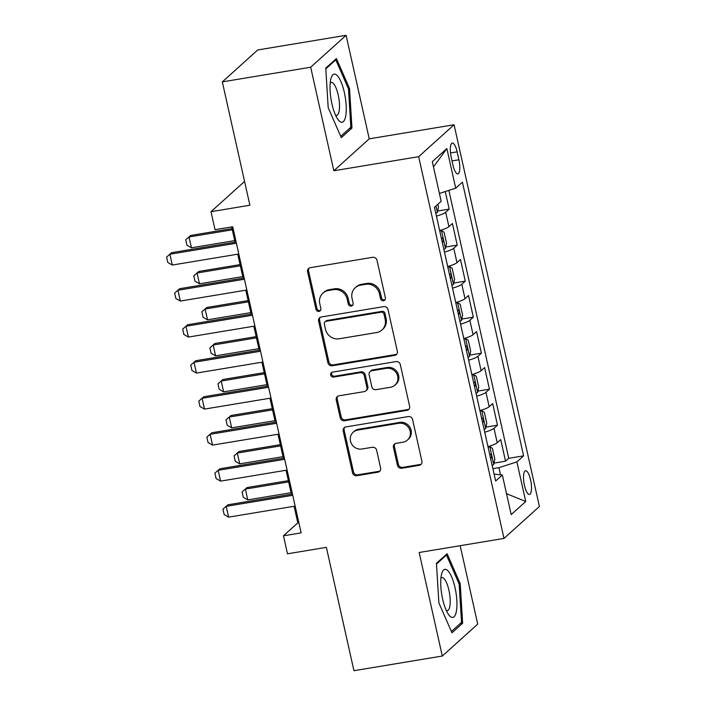 <?xml version="1.0" encoding="UTF-8"?>
<svg xmlns="http://www.w3.org/2000/svg" width="706" height="706" viewBox="0 0 706 706"><rect width="100%" height="100%" fill="white"/><g stroke="black" fill="none" stroke-linecap="round" stroke-linejoin="round"><path stroke-width="1.06" d="M383.508 300.712A2.577 2.418 -132 0 0 385.388 297.835L376.986 260.276A3.68 3.459 -132 0 0 372.733 257.311L310.278 267.68A3.68 3.459 -132 0 0 307.595 271.784L315.997 309.343A2.577 2.418 -132 0 0 320.145 310.852A2.577 2.418 -132 0 0 320.851 308.54L319.765 303.677A11.773 11.058 -132 0 1 322.977 293.087A11.773 11.058 -132 0 1 328.334 290.528L333.541 289.663A11.773 11.058 -132 0 1 347.175 299.132L348.261 303.995A2.577 2.418 -132 0 0 352.418 305.504A2.577 2.418 -132 0 0 353.115 303.183L352.029 298.32A11.773 11.058 -132 0 1 355.25 287.739A11.773 11.058 -132 0 1 360.607 285.171L365.805 284.306A11.773 11.058 -132 0 1 379.44 293.775L380.525 298.638A2.577 2.418 -132 0 0 383.508 300.712M355.25 287.739L356.203 286.874A11.773 11.058 -132 0 1 361.56 284.306L366.767 283.441A11.773 11.058 -132 0 1 380.402 292.911L381.487 297.773A2.577 2.418 -132 0 0 385.097 299.644M309.122 268.095A3.68 3.459 -132 0 0 308.557 270.928L316.95 308.487A2.577 2.418 -132 0 0 320.559 310.358M322.977 293.087L323.939 292.231A11.773 11.058 -132 0 1 329.296 289.663L334.503 288.798A11.773 11.058 -132 0 1 348.129 298.267L349.214 303.13A2.577 2.418 -132 0 0 352.832 305.001M530.568 479.842A12.002 3.53 80.6 0 0 525.538 470.77A12.002 3.53 80.6 0 0 524.443 485.366A12.002 3.53 80.6 0 0 529.465 494.438A12.002 3.53 80.6 0 0 530.568 479.842M397.452 465.289A3.68 3.459 -132 0 0 401.705 468.255L419.232 465.342A3.68 3.459 -132 0 0 421.906 461.23L412.586 419.523A3.68 3.459 -132 0 0 408.324 416.558L345.878 426.927A3.68 3.459 -132 0 0 343.195 431.039L352.515 472.746A3.68 3.459 -132 0 0 356.777 475.703L377.939 472.19A3.68 3.459 -132 0 0 380.622 468.087L376.633 450.234A3.68 3.459 -132 0 0 372.371 447.277L361.878 449.016A9.849 9.249 -132 0 1 351.385 443.571A9.849 9.249 -132 0 1 353.168 432.248A9.849 9.249 -132 0 1 357.651 430.104L398.766 423.282A9.849 9.249 -132 0 1 409.251 428.727A9.849 9.249 -132 0 1 407.468 440.05A9.849 9.249 -132 0 1 402.994 442.194L396.137 443.333A3.68 3.459 -132 0 0 393.463 447.436L397.452 465.289L398.405 464.424A3.68 3.459 -132 0 0 402.667 467.39L420.185 464.477A3.68 3.459 -132 0 0 421.341 464.063M310.684 67.22L333.832 170.764L369.238 138.835L346.099 35.3L310.684 67.22L222.319 81.887L249.889 205.234L211.006 211.685L215.03 229.688L232.706 226.758L301.127 532.871L283.459 535.801L287.483 553.804L326.366 547.353L353.935 670.7L442.3 656.033L477.715 624.113L460.18 545.694M333.832 170.764L418.658 156.679L503.987 538.422L419.161 552.498L442.3 656.033M394.654 355.409A3.68 3.459 -132 0 0 397.337 351.297L388.009 309.581A3.68 3.459 -132 0 0 383.755 306.625L321.301 316.985A3.68 3.459 -132 0 0 318.618 321.098L327.946 362.813A3.68 3.459 -132 0 0 332.208 365.77L394.654 355.409L395.616 354.544A3.68 3.459 -132 0 0 396.763 354.13M400.302 364.552L409.621 406.268A3.68 3.459 -132 0 1 406.938 410.371L344.493 420.741A3.68 3.459 -132 0 1 340.23 417.775L336.241 399.931A3.68 3.459 -132 0 1 338.924 395.819L364.252 391.618A3.68 3.459 -132 0 0 366.926 387.506L364.278 375.663A3.68 3.459 -132 0 0 360.025 372.706L333.656 377.075A2.577 2.418 -132 0 1 331.379 372.689A2.577 2.418 -132 0 1 332.544 372.133L396.04 361.596A3.68 3.459 -132 0 1 400.302 364.552M222.319 81.887L257.725 49.967L346.099 35.3M494.006 463.11L505.54 461.195L500.713 439.591L497.218 442.741L493.997 428.33A14.994 2.656 167.4 0 1 484.731 432.187M485.949 427.104L497.492 425.188L492.664 403.576L489.17 406.727L485.949 392.324A14.994 2.656 167.4 0 1 476.682 396.181M477.9 391.089L489.443 389.174L484.607 367.561L481.121 370.712L477.9 356.309A14.994 2.656 167.4 0 1 468.625 360.166M469.852 355.074L481.395 353.159L476.559 331.546L473.064 334.697L469.852 320.295A14.994 2.656 167.4 0 1 460.577 324.151M461.803 319.059L473.338 317.144L468.51 295.54L465.016 298.682L461.795 284.28A14.994 2.656 167.4 0 1 452.528 288.136M453.755 283.044L465.289 281.129L460.462 259.526L456.967 262.676L453.746 248.265A14.994 2.656 167.4 0 1 444.48 252.121M445.707 247.038L457.241 245.123L452.414 223.511L448.919 226.661A14.994 2.656 167.4 0 1 439.653 230.518M451.205 157.2L452.978 165.125A11.623 3.424 80.6 0 0 457.841 173.914A11.623 3.424 80.6 0 0 458.909 159.777L457.135 151.852A11.623 3.424 80.6 0 0 452.264 143.062A11.623 3.424 80.6 0 0 451.205 157.2M418.658 156.679L454.073 124.759L539.402 506.502L503.987 538.422M505.54 461.195L508.744 458.309L523.596 455.847L462.412 182.148L455.714 188.184L439.414 193.444M523.596 455.847L516.889 461.883L525.749 501.498L511.197 514.612L502.345 474.997L495.647 481.033L434.464 207.335L441.171 201.298L432.31 161.683L446.863 148.569L455.714 188.184M437.649 211.023L449.192 209.108L445.698 212.259A14.994 2.656 167.4 0 1 436.432 216.115M457.241 245.123L453.746 248.265M465.289 281.129L461.795 284.28M473.338 317.144L469.852 320.295M481.395 353.159L477.9 356.309M489.443 389.174L485.949 392.324M497.492 425.188L493.997 428.33M508.744 458.309L448.857 190.391M449.192 209.108L445.265 191.555M500.519 474.803L498.93 467.681L492.885 468.687M369.238 138.835L454.073 124.759M294.102 506.273L297.808 522.864L283.459 535.801M231.665 226.926L235.072 242.158M237.754 254.186L243.12 278.173M245.803 290.192L251.168 314.188M253.851 326.207L259.217 350.194M261.908 362.222L267.265 386.208M269.957 398.237L275.314 422.223M278.005 434.252L283.371 458.238M286.054 470.258L291.419 494.253M244.567 181.424L211.006 211.685M298.85 522.687L297.808 522.864M447.701 266.533A14.994 2.656 -12.6 0 0 456.967 262.676M455.749 302.547A14.994 2.656 -12.6 0 0 465.016 298.682M463.798 338.553A14.994 2.656 -12.6 0 0 473.064 334.697M471.846 374.568A14.994 2.656 -12.6 0 0 481.121 370.712M479.895 410.583A14.994 2.656 -12.6 0 0 489.17 406.727M502.345 474.997L494.103 474.114M487.952 446.598A14.994 2.656 -12.6 0 0 497.218 442.741M498.93 467.681L516.889 461.883M433.475 166.898L446.863 148.569M525.749 501.498L506.52 493.688M328.193 107.691L341.289 137.635L351.959 128.024L349.523 88.462L336.418 58.519L325.757 68.129L328.193 107.691M462.642 623.204L460.206 583.641L447.101 553.698L436.44 563.309L438.876 602.871L451.981 632.814L462.642 623.204L460.171 623.61M348.385 88.656L349.523 88.462M349.488 128.43L351.959 128.024M459.068 583.836L460.206 583.641M320.145 317.409A3.68 3.459 -132 0 0 319.58 320.233L328.899 361.949A3.68 3.459 -132 0 0 333.161 364.905L395.616 354.544M384.02 314.276A2.577 2.418 -132 0 0 381.037 312.211L326.225 321.301A2.577 2.418 -132 0 0 324.345 324.178L325.492 329.305A11.773 11.058 -132 0 0 339.127 338.774L376.598 332.561A11.773 11.058 -132 0 0 381.955 329.993A11.773 11.058 -132 0 0 385.167 319.403L384.02 314.276L384.982 313.42A2.577 2.418 -132 0 0 381.999 311.346L381.037 312.211M325.051 321.865L326.004 321.001A2.577 2.418 -132 0 1 327.178 320.445L381.999 311.346M381.955 329.993L382.908 329.128A11.773 11.058 -132 0 0 386.129 318.538L385.167 319.403M384.982 313.42L386.129 318.538M337.768 396.234A3.68 3.459 -132 0 0 337.194 399.066L341.192 416.919A3.68 3.459 -132 0 0 345.446 419.876L407.9 409.515A3.68 3.459 -132 0 0 409.048 409.092M365.92 390.815L366.882 389.95A3.68 3.459 -132 0 0 367.888 386.641L365.24 374.798A3.68 3.459 -132 0 0 360.978 371.841L334.609 376.219L333.656 377.075M331.917 372.327A2.577 2.418 -132 0 0 334.609 376.219M390.533 387.25A9.849 9.249 -132 0 0 395.007 385.105A9.849 9.249 -132 0 0 396.798 373.783A9.849 9.249 -132 0 0 386.306 368.338L371.815 370.747A3.68 3.459 -132 0 0 369.141 374.86L371.788 386.694A3.68 3.459 -132 0 0 376.042 389.659L390.533 387.25M395.007 385.105L395.969 384.249A9.849 9.249 -132 0 0 397.752 372.927A9.849 9.249 -132 0 0 387.259 367.482L386.306 368.338M370.147 371.55L371.1 370.685A3.68 3.459 -132 0 1 372.777 369.882L387.259 367.482M394.989 443.747A3.68 3.459 -132 0 0 394.416 446.58L398.405 464.424M407.468 440.05L408.421 439.185A9.849 9.249 -132 0 0 410.212 427.862A9.849 9.249 -132 0 0 399.72 422.417L398.766 423.282M353.168 432.248L354.13 431.384A9.849 9.249 -132 0 1 358.604 429.239L399.72 422.417M344.722 427.342A3.68 3.459 -132 0 0 344.149 430.175L353.477 471.882A3.68 3.459 -132 0 0 357.739 474.847L378.901 471.334A3.68 3.459 -132 0 0 380.049 470.911M437.852 204.29L438.47 207.079L437.367 212.4A9.937 1.756 167.4 0 1 435.805 213.318M232.036 228.585L190.735 235.433L189.014 236.987L191.432 247.788L234.719 240.605M191.432 247.788L186.949 245.203L185.74 239.802L190.735 235.433M232.309 229.803L189.014 236.987L185.74 239.802M238.796 254.01L172.29 265.05L167.807 262.464L166.598 257.063L171.593 252.686L236.113 241.981M172.29 265.05L169.872 254.239L236.386 243.208M166.598 257.063L171.593 252.686M344.369 92.583A24.375 7.175 80.6 0 0 330.99 78.498A24.375 7.175 80.6 0 0 331.926 103.8A24.375 7.175 80.6 0 0 337.742 119.155A24.375 7.175 80.6 0 0 345.428 117.417A24.375 7.175 80.6 0 0 344.369 92.583M335.535 115.104A16.688 4.916 80.6 0 0 336.7 115.352A16.688 4.916 80.6 0 0 338.227 95.054A16.688 4.916 80.6 0 0 331.229 82.434A16.688 4.916 80.6 0 0 330.214 83.034M325.801 68.87L335.791 59.869L348.482 88.877L350.838 127.212L340.724 136.337M334.732 60.045L335.791 59.869M447.41 570.298A24.375 7.175 80.6 0 0 441.682 573.678A24.375 7.175 80.6 0 0 448.425 614.335A24.375 7.175 80.6 0 0 450.251 616.453A24.375 7.175 80.6 0 0 456.835 600.224A24.375 7.175 80.6 0 0 447.41 570.298M446.218 610.284A16.688 4.916 80.6 0 0 447.383 610.531A16.688 4.916 80.6 0 0 449.89 596.04A16.688 4.916 80.6 0 0 443.677 578.267A16.688 4.916 80.6 0 0 441.921 577.614A16.688 4.916 80.6 0 0 440.897 578.214M436.484 564.05L446.474 555.048L459.165 584.056L461.53 622.392L451.408 631.517M445.415 555.225L446.474 555.048M443.853 249.333A9.937 1.756 167.4 0 0 445.415 248.415L446.527 243.093L444.109 232.283L441.391 230.412A9.937 1.756 167.4 0 1 439.829 231.33M441.391 230.412L439.688 230.694M442.327 242.493A9.937 1.756 -12.6 0 0 442.733 242.29C443.721 240.093 443.403 238.654 441.762 237.975A9.937 1.756 167.4 0 1 441.356 238.169M240.084 264.591L198.783 271.448L197.062 273.001L199.48 283.803L242.767 276.62M199.48 283.803L194.997 281.217L193.788 275.817L198.783 271.448M240.358 265.818L197.062 273.001L193.788 275.817M451.902 285.348A9.937 1.756 167.4 0 0 453.464 284.43L454.576 279.099L452.158 268.298L449.44 266.427A9.937 1.756 167.4 0 1 447.878 267.336M449.44 266.427L447.736 266.709M450.375 278.499A9.937 1.756 -12.6 0 0 450.781 278.305C451.778 276.108 451.452 274.669 449.81 273.99A9.937 1.756 167.4 0 1 449.413 274.184M248.133 300.606L206.84 307.463L205.111 309.016L207.529 319.818L250.824 312.634M207.529 319.818L203.046 317.232L201.837 311.831L206.84 307.463M248.406 301.833L205.111 309.016L201.837 311.831M459.959 321.362A9.937 1.756 167.4 0 0 461.512 320.445L462.624 315.114L460.206 304.312L457.488 302.433A9.937 1.756 167.4 0 1 455.926 303.351M457.488 302.433L455.785 302.715M458.423 314.514A9.937 1.756 -12.6 0 0 458.829 314.32C459.827 312.123 459.5 310.684 457.867 309.996A9.937 1.756 167.4 0 1 457.462 310.199M256.181 336.621L214.889 343.478L213.168 345.031L215.577 355.833L258.873 348.649M215.577 355.833L211.094 353.247L209.894 347.846L214.889 343.478M256.454 337.839L213.168 345.031L209.894 347.846M468.007 357.368A9.937 1.756 167.4 0 0 469.561 356.459L470.673 351.129L468.255 340.327L465.536 338.448A9.937 1.756 167.4 0 1 463.983 339.365M465.536 338.448L463.842 338.73M466.472 350.529A9.937 1.756 -12.6 0 0 466.878 350.335C467.875 348.137 467.548 346.69 465.916 346.011A9.937 1.756 167.4 0 1 465.51 346.205M264.229 372.636L222.937 379.484L221.216 381.037L223.625 391.848L266.921 384.664M223.625 391.848L219.151 389.262L217.942 383.861L222.937 379.484M264.503 373.853L221.216 381.037L217.942 383.861M246.844 290.025L180.339 301.056L175.856 298.47L174.647 293.069L179.651 288.701L244.161 277.996M180.339 301.056L177.921 290.254L244.435 279.223M174.647 293.069L179.651 288.701M254.901 326.04L188.387 337.071L183.904 334.485L182.704 329.084L187.699 324.716L252.21 314.011M188.387 337.071L185.978 326.269L252.483 315.229M182.704 329.084L187.699 324.716M262.95 362.046L196.436 373.086L191.961 370.5L190.752 365.099L195.747 360.731L260.258 350.026M196.436 373.086L194.026 362.284L260.532 351.244M190.752 365.099L195.747 360.731M270.998 398.06L204.493 409.101L200.01 406.515L198.801 401.114L203.796 396.746L268.306 386.041M204.493 409.101L202.075 398.299L268.58 387.259M198.801 401.114L203.796 396.746M476.056 393.383A9.937 1.756 167.4 0 0 477.609 392.465L478.721 387.144L476.312 376.342L473.585 374.462A9.937 1.756 167.4 0 1 472.032 375.38M473.585 374.462L471.89 374.745M474.529 386.544A9.937 1.756 -12.6 0 0 474.926 386.35C475.923 384.143 475.606 382.705 473.964 382.025A9.937 1.756 167.4 0 1 473.558 382.22M272.287 408.65L230.986 415.499L229.265 417.052L231.683 427.854L274.969 420.67M231.683 427.854L227.2 425.268L225.991 419.867L230.986 415.499M272.551 409.868L229.265 417.052L225.991 419.867M279.046 434.075L212.541 445.115L208.058 442.53L206.849 437.129L211.844 432.752L276.355 422.047M212.541 445.115L210.123 434.305L276.628 423.273M206.849 437.129L211.844 432.752M484.104 429.398A9.937 1.756 167.4 0 0 485.666 428.48L486.769 423.159L484.36 412.348L481.642 410.477A9.937 1.756 167.4 0 1 480.08 411.395M481.642 410.477L479.939 410.76M482.577 422.559A9.937 1.756 -12.6 0 0 482.983 422.356C483.972 420.158 483.654 418.72 482.013 418.04A9.937 1.756 167.4 0 1 481.607 418.234M280.335 444.656L239.034 451.513L237.313 453.067L239.731 463.868L283.018 456.685M239.731 463.868L235.248 461.283L234.039 455.882L239.034 451.513M280.609 445.883L237.313 453.067L234.039 455.882M287.095 470.09L220.59 481.121L216.107 478.536L214.898 473.135L219.893 468.766L284.412 458.062M220.59 481.121L218.172 470.32L284.686 459.288M214.898 473.135L219.893 468.766M492.153 465.413A9.937 1.756 167.4 0 0 493.715 464.495L494.827 459.165L492.409 448.363L489.69 446.492A9.937 1.756 167.4 0 1 488.128 447.401M489.69 446.492L487.987 446.774M490.626 458.565A9.937 1.756 -12.6 0 0 491.032 458.37C492.02 456.173 491.703 454.735 490.061 454.055A9.937 1.756 167.4 0 1 489.655 454.249M288.383 480.671L247.082 487.528L245.361 489.082L247.78 499.883L291.066 492.7M247.78 499.883L243.296 497.298L242.087 491.897L247.082 487.528M288.657 481.898L245.361 489.082L242.087 491.897M295.143 506.105L228.638 517.136L224.155 514.55L222.946 509.15L227.95 504.781L292.46 494.076M228.638 517.136L226.22 506.334L292.734 495.294M222.946 509.15L227.95 504.781M448.919 226.661L445.698 212.259M450.499 152.955L457.135 151.852M452.034 160.915L458.909 159.777M380.402 292.911L379.44 293.775M366.767 283.441L365.805 284.306M361.56 284.306L360.607 285.171M349.214 303.13L348.261 303.995M348.129 298.267L347.175 299.132M334.503 288.798L333.541 289.663M329.296 289.663L328.334 290.528M316.95 308.487L315.997 309.343M308.557 270.928L307.595 271.784M381.487 297.773L380.525 298.638M333.161 364.905L332.208 365.77M328.899 361.949L327.946 362.813M319.58 320.233L318.618 321.098M327.178 320.445L326.225 321.301M407.9 409.515L406.938 410.371M345.446 419.876L344.493 420.741M341.192 416.919L340.23 417.775M337.194 399.066L336.241 399.931M367.888 386.641L366.926 387.506M365.24 374.798L364.278 375.663M360.978 371.841L360.025 372.706M372.777 369.882L371.815 370.747M394.416 446.58L393.463 447.436M358.604 429.239L357.651 430.104M378.901 471.334L377.939 472.19M357.739 474.847L356.777 475.703M353.477 471.882L352.515 472.746M344.149 430.175L343.195 431.039M420.185 464.477L419.232 465.342M402.667 467.39L401.705 468.255M437.393 212.268L435.981 205.967M445.442 248.283L441.462 230.456M453.49 284.297L449.51 266.471M461.539 320.312L457.559 302.486M469.596 356.327L465.607 338.501M477.644 392.333L473.655 374.507M485.693 428.348L481.704 410.521M493.741 464.363L489.761 446.536"/></g></svg>
